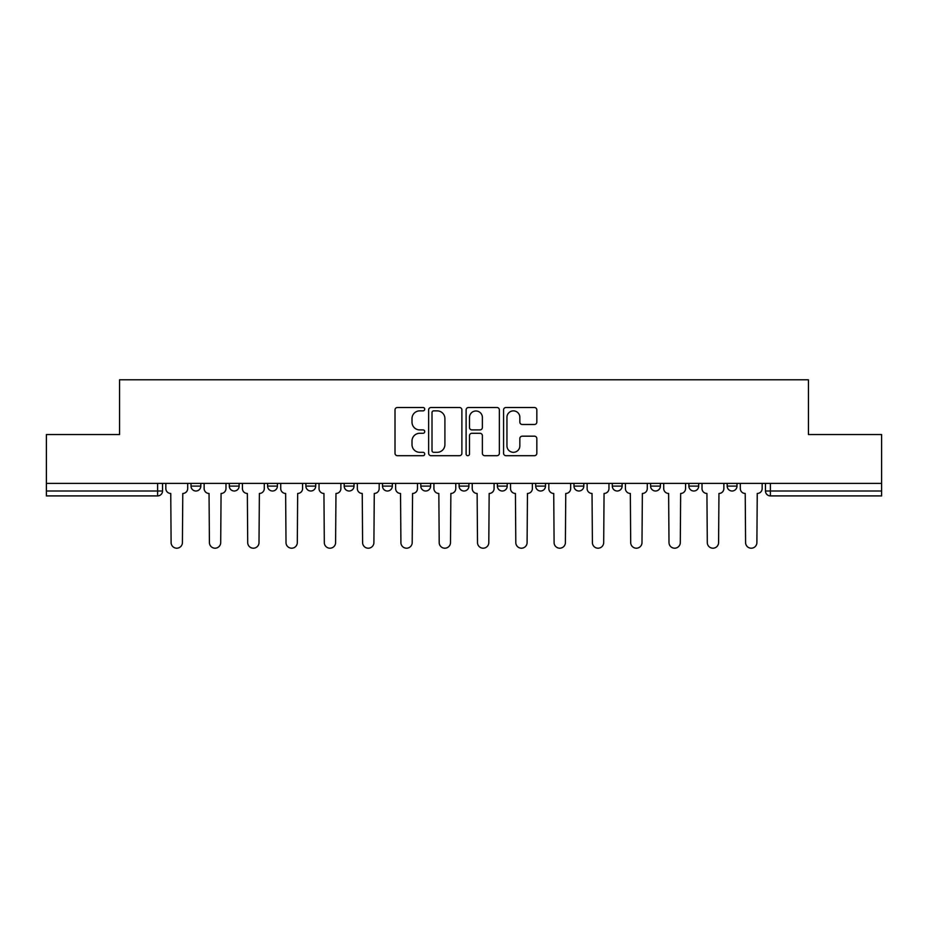 <?xml version="1.0" encoding="UTF-8"?>
<svg xmlns="http://www.w3.org/2000/svg" width="928" height="928" viewBox="0 0 928 928"><rect width="100%" height="100%" fill="white"/><g stroke="black" fill="none" stroke-linecap="round" stroke-linejoin="round"><path stroke-width="1.39" d="M424.722 409.178A1.682 1.682 0 0 0 423.029 407.496L397.428 407.496A2.413 2.413 0 0 0 395.015 409.909L395.015 453.282A2.413 2.413 0 0 0 397.428 455.694L423.029 455.694A1.682 1.682 0 0 0 424.722 454.001A1.682 1.682 0 0 0 423.029 452.319L419.723 452.319A7.714 7.714 0 0 1 412.009 444.605L412.009 440.997A7.714 7.714 0 0 1 419.723 433.283L423.029 433.283A1.682 1.682 0 0 0 424.722 431.59A1.682 1.682 0 0 0 423.029 429.908L419.723 429.908A7.714 7.714 0 0 1 412.009 422.194L412.009 418.586A7.714 7.714 0 0 1 419.723 410.872L423.029 410.872A1.682 1.682 0 0 0 424.722 409.178M612.283 483.395L612.283 486.098L622.108 486.098A4.907 4.907 0 0 1 617.19 491.005A4.907 4.907 0 0 1 612.283 486.098L612.283 483.395M497.385 483.395L497.385 486.098L507.21 486.098A4.907 4.907 0 0 1 502.303 491.005A4.907 4.907 0 0 1 497.385 486.098L497.385 483.395M420.79 483.395L420.79 486.098L430.615 486.098A4.907 4.907 0 0 1 425.697 491.005A4.907 4.907 0 0 1 420.79 486.098L420.79 483.395M382.498 483.395L382.498 486.098L392.312 486.098A4.907 4.907 0 0 1 387.405 491.005A4.907 4.907 0 0 1 382.498 486.098L382.498 483.395M305.892 483.395L305.892 486.098L315.717 486.098A4.907 4.907 0 0 1 310.81 491.005A4.907 4.907 0 0 1 305.892 486.098L305.892 483.395M534.424 424.49A2.413 2.413 0 0 0 536.836 422.078L536.836 409.909A2.413 2.413 0 0 0 534.424 407.496L505.992 407.496A2.413 2.413 0 0 0 503.579 409.909L503.579 453.282A2.413 2.413 0 0 0 505.992 455.694L534.424 455.694A2.413 2.413 0 0 0 536.836 453.282L536.836 438.584A2.413 2.413 0 0 0 534.424 436.172L522.255 436.172A2.413 2.413 0 0 0 519.842 438.584L519.842 445.869A6.45 6.45 0 0 1 513.404 452.319A6.45 6.45 0 0 1 506.955 445.869L506.955 417.31A6.45 6.45 0 0 1 513.404 410.872A6.45 6.45 0 0 1 519.842 417.31L519.842 422.078A2.413 2.413 0 0 0 522.255 424.49L534.424 424.49M46.4 483.395L46.4 434.536L119.561 434.536L119.561 379.796L808.439 379.796L808.439 434.536L881.6 434.536L881.6 483.395L46.4 483.395L46.4 491.005L162.528 491.005L162.528 483.395L162.528 491.005A4.907 4.907 0 0 1 157.609 495.912L46.4 495.912L46.4 491.005M461.889 409.909A2.413 2.413 0 0 0 459.476 407.496L431.044 407.496A2.413 2.413 0 0 0 428.632 409.909L428.632 453.282A2.413 2.413 0 0 0 431.044 455.694L459.476 455.694A2.413 2.413 0 0 0 461.889 453.282L461.889 409.909M468.524 407.496L496.956 407.496A2.413 2.413 0 0 1 499.368 409.909L499.368 453.282A2.413 2.413 0 0 1 496.956 455.694L484.787 455.694A2.413 2.413 0 0 1 482.374 453.282L482.374 435.696A2.413 2.413 0 0 0 479.962 433.283L471.888 433.283A2.413 2.413 0 0 0 469.487 435.696L469.487 454.001A1.682 1.682 0 0 1 467.793 455.694A1.682 1.682 0 0 1 466.111 454.001L466.111 409.909A2.413 2.413 0 0 1 468.524 407.496M765.472 483.395L765.472 491.005L881.6 491.005L881.6 495.912L770.391 495.912A4.907 4.907 0 0 1 765.472 491.005M881.6 483.395L881.6 491.005M736.994 483.395L736.994 486.098A4.907 4.907 0 0 1 732.088 491.005A4.907 4.907 0 0 1 727.181 486.098L736.994 486.098M727.181 483.395L727.181 486.098M698.703 483.395L698.703 486.098A4.907 4.907 0 0 1 693.796 491.005A4.907 4.907 0 0 1 688.878 486.098A4.907 4.907 0 0 0 693.796 491.005M688.878 483.395L688.878 486.098L698.703 486.098M660.4 483.395L660.4 486.098A4.907 4.907 0 0 1 655.493 491.005A4.907 4.907 0 0 1 650.586 486.098A4.907 4.907 0 0 0 655.493 491.005M650.586 483.395L650.586 486.098L660.4 486.098M622.108 483.395L622.108 486.098A4.907 4.907 0 0 1 617.19 491.005M583.805 483.395L583.805 486.098A4.907 4.907 0 0 1 578.898 491.005A4.907 4.907 0 0 1 573.98 486.098L583.805 486.098M573.98 483.395L573.98 486.098M545.502 483.395L545.502 486.098A4.907 4.907 0 0 1 540.595 491.005A4.907 4.907 0 0 1 535.688 486.098L545.502 486.098L545.502 483.395M535.688 483.395L535.688 486.098M507.21 483.395L507.21 486.098M468.907 483.395L468.907 486.098A4.907 4.907 0 0 1 464 491.005A4.907 4.907 0 0 1 459.093 486.098L468.907 486.098L468.907 483.395M459.093 483.395L459.093 486.098M430.615 483.395L430.615 486.098L430.615 483.395M392.312 486.098L392.312 483.395L392.312 486.098A4.907 4.907 0 0 1 387.405 491.005M354.02 483.395L354.02 486.098A4.907 4.907 0 0 1 349.102 491.005A4.907 4.907 0 0 1 344.195 486.098A4.907 4.907 0 0 0 349.102 491.005A4.907 4.907 0 0 0 354.02 486.098L354.02 483.395M344.195 483.395L344.195 486.098L354.02 486.098M315.717 483.395L315.717 486.098M277.414 483.395L277.414 486.098A4.907 4.907 0 0 1 272.507 491.005A4.907 4.907 0 0 1 267.6 486.098A4.907 4.907 0 0 0 272.507 491.005A4.907 4.907 0 0 0 277.414 486.098L267.6 486.098L267.6 483.395M229.297 483.395L229.297 486.098L239.122 486.098L239.122 483.395L239.122 486.098A4.907 4.907 0 0 1 234.204 491.005A4.907 4.907 0 0 1 229.297 486.098A4.907 4.907 0 0 0 234.204 491.005M191.006 483.395L191.006 486.098L200.819 486.098L200.819 483.395L200.819 486.098A4.907 4.907 0 0 1 195.912 491.005A4.907 4.907 0 0 1 191.006 486.098A4.907 4.907 0 0 0 195.912 491.005M157.609 483.395L157.609 495.912A4.907 4.907 0 0 0 162.528 491.005M433.701 410.872A1.682 1.682 0 0 0 432.007 412.554L432.007 450.625A1.682 1.682 0 0 0 433.701 452.319L437.192 452.319A7.714 7.714 0 0 0 444.906 444.605L444.906 418.586A7.714 7.714 0 0 0 437.192 410.872L433.701 410.872M482.374 417.438A6.45 6.45 0 0 0 475.925 410.988A6.45 6.45 0 0 0 469.487 417.438L469.487 427.495A2.413 2.413 0 0 0 471.888 429.908L479.962 429.908A2.413 2.413 0 0 0 482.374 427.495L482.374 417.438M165.834 483.395L165.834 488.546A4.907 4.907 0 0 0 170.752 493.464L171.112 542.555A5.649 5.649 0 0 0 176.761 548.204A5.649 5.649 0 0 0 182.41 542.555L182.781 493.464A4.907 4.907 0 0 0 187.688 488.546L187.688 483.395M204.137 483.395L204.137 488.546A4.907 4.907 0 0 0 209.044 493.464L209.415 542.555A5.649 5.649 0 0 0 215.064 548.204A5.649 5.649 0 0 0 220.702 542.555L221.073 493.464A4.907 4.907 0 0 0 225.98 488.546L225.98 483.395M242.428 483.395L242.428 488.546A4.907 4.907 0 0 0 247.347 493.464L247.706 542.555A5.649 5.649 0 0 0 253.356 548.204A5.649 5.649 0 0 0 259.005 542.555L259.376 493.464A4.907 4.907 0 0 0 264.283 488.546L264.283 483.395M280.732 483.395L280.732 488.546A4.907 4.907 0 0 0 285.638 493.464L286.01 542.555A5.649 5.649 0 0 0 291.659 548.204A5.649 5.649 0 0 0 297.308 542.555L297.668 493.464A4.907 4.907 0 0 0 302.586 488.546L302.586 483.395M319.035 483.395L319.035 488.546A4.907 4.907 0 0 0 323.942 493.464L324.313 542.555A5.649 5.649 0 0 0 329.95 548.204A5.649 5.649 0 0 0 335.6 542.555L335.971 493.464A4.907 4.907 0 0 0 340.878 488.546L340.878 483.395M357.326 483.395L357.326 488.546A4.907 4.907 0 0 0 362.245 493.464L362.604 542.555A5.649 5.649 0 0 0 368.254 548.204A5.649 5.649 0 0 0 373.903 542.555L374.274 493.464A4.907 4.907 0 0 0 379.181 488.546L379.181 483.395M395.63 483.395L395.63 488.546A4.907 4.907 0 0 0 400.536 493.464L400.908 542.555A5.649 5.649 0 0 0 406.557 548.204A5.649 5.649 0 0 0 412.194 542.555L412.566 493.464A4.907 4.907 0 0 0 417.472 488.546L417.472 483.395M433.921 483.395L433.921 488.546A4.907 4.907 0 0 0 438.84 493.464L439.199 542.555A5.649 5.649 0 0 0 444.848 548.204A5.649 5.649 0 0 0 450.498 542.555L450.869 493.464A4.907 4.907 0 0 0 455.776 488.546L455.776 483.395M472.224 483.395L472.224 488.546A4.907 4.907 0 0 0 477.131 493.464L477.502 542.555A5.649 5.649 0 0 0 483.152 548.204A5.649 5.649 0 0 0 488.801 542.555L489.16 493.464A4.907 4.907 0 0 0 494.079 488.546L494.079 483.395M510.528 483.395L510.528 488.546A4.907 4.907 0 0 0 515.434 493.464L515.806 542.555A5.649 5.649 0 0 0 521.443 548.204A5.649 5.649 0 0 0 527.092 542.555L527.464 493.464A4.907 4.907 0 0 0 532.37 488.546L532.37 483.395M548.819 483.395L548.819 488.546A4.907 4.907 0 0 0 553.726 493.464L554.097 542.555A5.649 5.649 0 0 0 559.746 548.204A5.649 5.649 0 0 0 565.396 542.555L565.755 493.464A4.907 4.907 0 0 0 570.674 488.546L570.674 483.395M587.122 483.395L587.122 488.546A4.907 4.907 0 0 0 592.029 493.464L592.4 542.555A5.649 5.649 0 0 0 598.05 548.204A5.649 5.649 0 0 0 603.687 542.555L604.058 493.464A4.907 4.907 0 0 0 608.965 488.546L608.965 483.395M625.414 483.395L625.414 488.546A4.907 4.907 0 0 0 630.332 493.464L630.692 542.555A5.649 5.649 0 0 0 636.341 548.204A5.649 5.649 0 0 0 641.99 542.555L642.362 493.464A4.907 4.907 0 0 0 647.268 488.546L647.268 483.395M663.717 483.395L663.717 488.546A4.907 4.907 0 0 0 668.624 493.464L668.995 542.555A5.649 5.649 0 0 0 674.644 548.204A5.649 5.649 0 0 0 680.294 542.555L680.653 493.464A4.907 4.907 0 0 0 685.572 488.546L685.572 483.395M702.02 483.395L702.02 488.546A4.907 4.907 0 0 0 706.927 493.464L707.298 542.555A5.649 5.649 0 0 0 712.936 548.204A5.649 5.649 0 0 0 718.585 542.555L718.956 493.464A4.907 4.907 0 0 0 723.863 488.546L723.863 483.395M740.312 483.395L740.312 488.546A4.907 4.907 0 0 0 745.219 493.464L745.59 542.555A5.649 5.649 0 0 0 751.239 548.204A5.649 5.649 0 0 0 756.888 542.555L757.248 493.464A4.907 4.907 0 0 0 762.166 488.546L762.166 483.395M770.391 483.395L770.391 495.912"/></g></svg>
